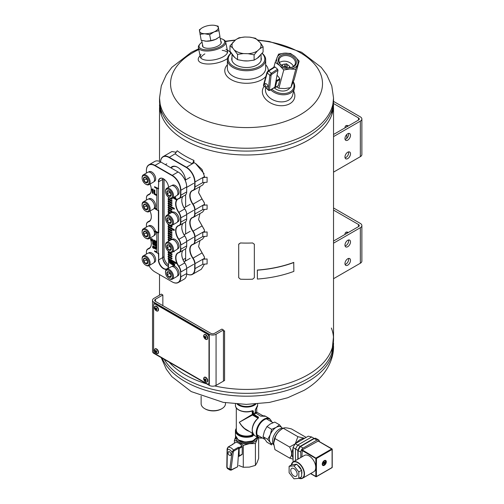<?xml version="1.0" encoding="UTF-8"?>
<svg xmlns="http://www.w3.org/2000/svg" width="504" height="504" viewBox="0 0 504 504"><rect width="100%" height="100%" fill="white"/><g stroke="black" fill="none" stroke-linecap="round" stroke-linejoin="round"><path stroke-width="0.76" d="M333.535 107.617L333.535 339.198A87.009 50.236 180 0 1 214.679 385.944A87.009 50.236 0 0 0 308.051 374.718A87.009 50.236 0 0 0 331.789 329.175A87.009 50.236 0 0 0 331.361 328.035M206.608 383.834A87.009 50.236 180 0 1 169.218 362.244A87.009 50.236 0 0 0 206.608 383.834M333.535 104.763A87.009 50.236 180 0 1 246.532 154.993A87.009 50.236 180 0 1 159.522 104.763M333.535 278.706L360.347 263.227A5.223 3.011 -0 0 0 361.878 261.091L361.878 225.572A5.223 3.011 180 0 1 360.347 227.701L333.535 243.18M333.535 210.092L358.501 224.507A2.608 1.506 180 0 1 359.264 225.572A2.608 1.506 180 0 1 358.501 226.636L333.535 241.051M333.535 207.963L360.347 223.442A5.223 3.011 180 0 1 361.878 225.572M346.815 233.383A4.788 2.766 60 0 1 347.067 232.048M348.636 240.465A4.788 2.766 60 0 1 348.352 240.314A4.788 2.766 60 0 1 348.075 240.143M344.969 234.454A4.788 2.766 60 0 1 345.958 232.262A4.788 2.766 60 0 1 348.352 232.502M350.501 260.385A3.912 2.262 120 0 0 349.694 258.59A3.912 2.262 120 0 0 345.776 260.851A3.912 2.262 120 0 0 345.776 265.369A3.912 2.262 120 0 0 348.793 264.323A3.912 2.262 120 0 0 350.501 260.385M350.501 241.914A3.912 2.262 120 0 0 349.694 240.118A3.912 2.262 120 0 0 345.776 242.38A3.912 2.262 120 0 0 345.776 246.903A3.912 2.262 120 0 0 348.793 245.851A3.912 2.262 120 0 0 350.501 241.914M345.082 264.436A3.912 2.262 120 0 0 348.661 259.314A3.912 2.262 120 0 0 348.541 258.457M345.082 245.965A3.912 2.262 120 0 0 348.661 240.849A3.912 2.262 120 0 0 348.541 239.986M333.535 172.135L360.347 156.656A5.223 3.011 0 0 0 361.878 154.52L361.878 119.001A5.223 3.011 180 0 1 360.347 121.13L333.535 136.609M333.856 103.704L358.501 117.936A2.608 1.506 180 0 1 359.264 119.001A2.608 1.506 180 0 1 358.501 120.065L333.535 134.48M333.843 101.569L360.347 116.871A5.223 3.011 180 0 1 361.878 119.001M346.815 126.813A4.788 2.766 60 0 1 347.067 125.477M346.815 138.354L346.815 134.455M344.969 127.884A4.788 2.766 60 0 1 345.958 125.691A4.788 2.766 60 0 1 348.352 125.931M350.501 153.808A3.912 2.262 120 0 0 349.694 152.019A3.912 2.262 120 0 0 345.776 154.281A3.912 2.262 120 0 0 345.776 158.798A3.912 2.262 120 0 0 348.793 157.752A3.912 2.262 120 0 0 350.501 153.808M350.501 135.343A3.912 2.262 120 0 0 349.694 133.547A3.912 2.262 120 0 0 345.776 135.809A3.912 2.262 120 0 0 345.776 140.333A3.912 2.262 120 0 0 348.793 139.28A3.912 2.262 120 0 0 350.501 135.343M345.082 157.865A3.912 2.262 120 0 0 348.661 152.743A3.912 2.262 120 0 0 348.541 151.887M345.082 139.394A3.912 2.262 120 0 0 348.661 134.272A3.912 2.262 120 0 0 348.541 133.415M202.583 44.913A9.589 3.919 -11.6 0 0 203.899 47.489A9.589 3.919 -11.6 0 0 218.427 45.77A9.589 3.919 -11.6 0 0 220.576 44.081A9.589 3.919 -11.6 0 0 220.771 41.189M202.035 42.21A13.054 5.33 -11.6 0 0 199.962 44.024A13.054 5.33 -11.6 0 0 204.725 49.726A13.054 5.33 -11.6 0 0 220.79 46.406A13.054 5.33 -11.6 0 0 222.837 39.343A13.054 5.33 -11.6 0 0 220.223 38.487M199.962 44.024L199.326 44.799A13.923 5.683 -11.6 0 0 198.4 47.584A13.923 5.683 -11.6 0 0 207.22 51.024A13.923 5.683 -11.6 0 0 221.546 47.345A13.923 5.683 -11.6 0 0 225.672 42.002A13.923 5.683 -11.6 0 0 223.726 39.81L222.837 39.343M231.254 53.178A18.27 10.546 0 0 0 234.398 66.856A18.27 10.546 0 0 0 258.294 67.045A18.27 10.546 0 0 0 262.067 53.418M261.059 57.374A14.792 8.537 180 0 1 256.99 65.01A14.792 8.537 180 0 1 236.067 65.01L236.067 65.01A14.792 8.537 180 0 1 231.998 57.374M231.185 53.071A19.139 11.05 0 0 0 227.386 59.68A19.139 11.05 0 0 0 246.532 70.73A19.139 11.05 0 0 0 265.671 59.68A19.139 11.05 0 0 0 262.156 53.298M227.386 64.77A21.748 12.556 0 0 0 236.37 81.837A21.748 12.556 0 0 0 265.847 76.501M268.279 70.793A21.748 12.556 0 0 0 265.671 64.77M227.386 59.68L227.386 68.342A19.139 11.05 0 0 0 246.532 79.393A19.139 11.05 0 0 0 265.671 68.342L265.671 59.68M264.008 86.543A16.531 11.687 15 0 0 278.006 105.462A16.531 11.687 15 0 0 293.674 91.174M265.608 88.389A13.923 9.841 15 0 0 276.765 101.279A13.923 9.841 15 0 0 292.566 95.319L294.468 88.225A13.923 9.841 15 0 0 293.303 81.793M204.87 53.903A13.923 5.683 -11.6 0 0 200.844 57.985M227.512 52.529A13.923 5.683 -11.6 0 0 222.207 50.356M200.056 55.679L199.137 56.939A16.531 6.747 -11.6 0 0 206.816 63.977A16.531 6.747 -11.6 0 0 227.493 58.521M230.681 53.481A16.531 6.747 -11.6 0 0 228.671 50.891L227.329 50.098M201.033 54.344A13.923 5.683 -11.6 0 0 200.302 56.876A13.923 5.683 -11.6 0 0 215.076 59.655A13.923 5.683 -11.6 0 0 227.575 51.295A13.923 5.683 -11.6 0 0 225.905 49.253M274.233 87.797A9.589 6.785 15 0 0 289.863 87.841M271.788 89.208A13.054 9.229 15 0 0 287.986 92.868A13.054 9.229 15 0 0 293.152 82.19M270.686 89.844A13.923 9.841 15 0 0 284.59 94.752A13.923 9.841 15 0 0 294.468 88.225M223.448 381.03L224.576 380.533L224.576 330.8L223.448 331.298M333.535 343.104A87.009 50.236 0 0 1 308.051 378.624A87.009 50.236 0 0 1 164.191 359.346A87.009 50.236 0 0 0 308.051 378.624A87.009 50.236 0 0 0 331.789 353.128L333.535 336.344M308.051 136.376A87.009 50.236 0 0 0 333.535 100.85A87.009 50.236 180 0 1 308.051 136.376A87.009 50.236 180 0 1 213.23 147.262A87.009 50.236 180 0 1 159.522 100.85A87.009 50.236 0 0 0 213.23 147.262A87.009 50.236 0 0 0 308.051 136.376M159.522 100.85L159.522 98.003L161.274 114.786A87.009 50.236 0 0 0 221.464 152.863A87.009 50.236 0 0 0 308.051 140.282A87.009 50.236 0 0 0 331.789 114.786L333.535 97.997A87.009 50.236 180 0 1 308.051 133.522A87.009 50.236 180 0 1 213.23 144.415A87.009 50.236 180 0 1 159.522 98.003L161.293 85.894L166.358 74.674L171.858 67.322L191.211 52.385L198.645 48.806M207.106 263.92L207.106 258.949L202.772 259.321L202.772 264.291L207.106 263.92M204.693 258.212L202.772 259.321M207.106 209.217L207.106 204.952L202.772 205.33L202.772 209.588L207.106 209.217M204.693 204.221L202.772 205.33M207.106 182.221L207.106 177.251L202.772 177.622L202.772 182.593L207.106 182.221M204.693 176.513L202.772 177.622M193.939 160.411L193.939 162.54L192.364 163.743A89.618 51.742 180 0 1 175.134 153.796L177.213 150.753A87.009 50.236 180 0 0 193.939 160.411L192.364 163.743M207.106 236.212L207.106 231.953L202.772 232.325L202.772 236.584L207.106 236.212M204.693 231.216L202.772 232.325M201.127 396.175L201.127 403.673A12.178 7.031 0 0 0 204.693 408.649L205.311 409.002A11.309 6.533 0 0 0 221.306 409.002L221.917 408.649A12.178 7.031 0 0 0 225.49 403.673L225.49 402.74M204.693 408.649A12.178 7.031 0 0 0 221.917 408.649M155.465 301.379L155.465 299.25A2.608 1.506 0 0 0 154.703 300.315A2.608 1.506 0 0 0 155.465 301.379L210.836 333.346A2.608 1.506 180 0 0 214.528 333.346L221.911 329.087L223.448 329.975L216.065 334.234L216.065 385.384L223.448 381.125L223.448 329.975M155.465 299.25L162.849 294.985L162.849 305.644M216.065 385.384A4.788 2.766 180 0 1 209.299 385.384L153.928 353.417A4.788 2.766 180 0 1 152.529 351.464L152.529 300.315A4.788 2.766 0 0 1 153.928 298.362L161.311 294.097L162.849 294.985M152.529 300.315A4.788 2.766 0 0 0 153.928 302.268L209.299 334.234A4.788 2.766 0 0 0 216.065 334.234M198.601 192.692L202.047 198.916L192.786 204.309A6.741 3.893 60 0 1 194.695 209.809L194.695 214.074A6.741 3.893 60 0 1 192.786 217.375L193.038 217.482A10.439 6.029 60 0 0 192.244 217.816A10.439 6.029 60 0 0 193.038 231.122A6.962 4.019 60 0 1 195.004 236.804L195.004 241.069A6.962 4.019 60 0 1 193.561 244.257A6.962 4.019 60 0 1 193.038 244.478A10.439 6.029 60 0 0 192.244 244.812A10.439 6.029 60 0 0 193.038 258.117A6.962 4.019 60 0 1 195.004 263.8L195.004 268.777A12.178 7.031 60 0 1 192.484 274.352A12.178 7.031 60 0 1 186.688 273.911M192.786 204.309A10.66 6.155 60 0 1 192.786 190.38A6.741 3.893 60 0 0 194.695 187.078L194.695 182.108A11.957 6.905 60 0 0 186.234 167.454L169.01 157.513A11.957 6.905 60 0 0 160.562 161.879A12.178 7.031 60 0 1 163.076 156.637A12.178 7.031 60 0 1 169.168 157.242L186.392 167.189A12.178 7.031 60 0 1 195.004 182.108L195.004 187.078A6.962 4.019 60 0 1 193.561 190.266A6.962 4.019 60 0 1 193.038 190.487L192.786 190.38M192.786 217.375A10.66 6.155 60 0 0 192.786 231.304A6.741 3.893 60 0 1 194.695 236.804L194.695 241.069A6.741 3.893 60 0 1 192.786 244.371A10.66 6.155 60 0 0 192.786 258.3A6.741 3.893 60 0 1 194.695 263.8L194.695 268.777A11.957 6.905 60 0 1 186.688 273.905M185.459 261.034A11.309 6.533 -120 0 0 185.623 259.276L185.623 248.793M185.623 233.944L185.623 221.798M185.623 206.949L185.623 194.802M185.56 179.985A11.309 6.533 -120 0 0 180.23 169.287A11.309 6.533 -120 0 0 171.965 166.717A11.309 6.533 -120 0 0 170.787 167.775M195.508 163.447L204.095 173.735M175.738 152.032L176.167 152.284M198.601 246.683L204.341 256.914M198.601 219.687L204.341 229.912M193.038 190.487A10.439 6.029 60 0 0 192.244 190.821A10.439 6.029 60 0 0 193.038 204.126A6.962 4.019 60 0 1 195.004 209.809L204.523 204.315L204.284 202.684L202.035 198.935L204.341 202.917M194.695 209.809L195.004 214.074A6.962 4.019 60 0 1 193.561 217.262A6.962 4.019 60 0 1 193.038 217.482M194.695 182.108L204.523 176.608L202.016 169.426L195.672 163.535L194.097 162.742A87.186 50.337 180 0 1 193.832 162.622M172.966 166.314A11.309 6.533 -120 0 0 172.475 166.925M202.047 198.916L198.576 192.566L199.975 186.562M194.695 236.804L204.523 231.311L204.284 229.679L198.576 219.561L199.975 213.557M194.695 263.8L204.523 258.306L204.284 256.681L198.576 246.557L199.975 240.553M176.161 152.29L171.933 151.521L163.076 156.637M192.484 274.352L201.342 269.237L204.479 264.146M193.561 190.266L202.696 184.993L204.441 182.448M193.561 217.262L202.696 211.989L204.441 209.444M193.561 244.257L202.696 238.984L204.441 236.439M172.651 166.83A10.874 6.281 60 0 1 172.803 166.736A10.874 6.281 60 0 1 174.712 166.232M183.015 259.718L185.623 258.212A10.874 6.281 60 0 1 185.031 261.28M170.9 167.838L172.494 166.918A10.874 6.281 60 0 1 177.78 167.366M162.912 178.555A6.962 4.019 -120 0 0 162.855 179.355L162.855 257.5A6.962 4.019 -120 0 0 168.5 266.377M164.09 179.216L164.09 256.788A6.962 4.019 -120 0 0 168.55 265.022M154.552 230.952L158.243 233.087L158.243 253.543L158.71 253.279L158.71 259.894L158.395 253.455M171.177 198.437L171.814 198.803L171.814 199.37L172.116 198.626L171.725 198.4M168.55 197.486L168.55 198.696L172.116 200.756L171.814 201.499L168.084 199.351L168.55 198.513M168.55 199.622L168.55 200.825L172.116 202.885L171.814 203.635L172.116 202.885M168.55 201.751L168.55 202.961L172.116 205.021L171.814 205.764L172.116 205.021M168.55 203.881L168.55 205.09L174.397 208.467L174.088 209.21L168.084 205.745L168.55 204.907M168.55 206.016L168.55 207.22L172.116 209.28L171.814 210.029L168.084 207.875L168.55 207.043M168.55 208.146L168.55 209.355L172.116 211.415L171.814 212.159L168.084 210.011L168.55 209.173M168.55 210.275L168.55 211.485L170.982 212.89M168.55 212.404L168.55 213.614L169.136 213.954M170.201 225.225L172.116 226.334L171.814 227.077L172.116 226.334M168.55 225.194L168.55 226.403L174.403 229.78L174.094 230.523L174.403 229.78M168.55 227.323L168.55 228.532L172.116 230.593L171.814 231.342L168.084 229.188L168.55 228.356M168.55 229.459L168.55 230.662L172.116 232.722L171.814 233.472L168.084 231.323L168.55 230.486M168.55 231.588L168.55 232.798L172.116 234.858L171.814 235.601L172.116 234.858M168.55 233.717L168.55 234.927L172.116 236.987L171.814 237.731L172.116 236.987M168.55 235.853L168.55 237.056L172.343 239.249M168.55 237.982L168.55 239.192L170.365 240.238M168.55 240.112L168.55 241.29M173.987 251.206L174.094 251.836L174.296 251.03M168.55 251.301L168.55 251.975L172.116 254.035L171.814 254.785L168.084 252.63L168.55 251.798M168.55 252.901L168.55 254.111L172.116 256.171L171.814 256.914L172.116 256.171M168.55 255.03L168.55 256.24L172.116 258.3L171.814 259.043L172.116 258.3M168.55 257.166L168.55 258.369L176.394 262.899L176.085 263.642L168.084 259.024L168.55 258.193M168.55 259.295L168.55 265.759A7.182 4.145 -120 0 1 163.472 268.689A7.182 4.145 -120 0 1 158.395 259.894M156.801 251.792L154.552 250.847L156.801 252.145L156.801 232.823L154.552 231.525M158.243 210.697L158.243 188.817L154.552 186.688L154.552 187.255L156.801 188.553L156.801 209.299L154.552 208.001L154.552 208.568L158.243 210.697L158.71 210.433L158.71 232.817L155.465 231.128A5.525 3.188 60 0 0 149.02 225.716L148.397 226.082M158.395 232.817L158.395 210.609M148.397 199.086L149.02 198.721A5.525 3.188 60 0 1 154.274 201.468A5.525 3.188 60 0 1 155.012 207.906L156.801 208.946M154.552 186.688L158.395 188.546L158.71 181.749L158.395 188.546M168.544 187.299A7.182 4.145 -120 0 0 163.472 178.819A7.182 4.145 -120 0 0 158.395 181.749M173.376 197.574L176.085 199.137L176.085 199.71L176.394 198.96L173.678 197.398M156.19 246.84L155.642 246.878L156.19 246.84L155.881 249.285L155.642 246.878M154.356 247.508L154.999 247.458M154.413 246.809L154.079 247.067C154.967 246.815 155.389 247.451 155.352 248.982L155.642 248.812M154.388 246.891C155.276 246.639 155.698 247.275 155.66 248.8M153.758 246.412L153.6 248.434L152.555 247.496L153.518 247.703L152.662 247.187L152.794 245.933L153.537 246.494L154.06 246.236L154.06 247.64M154.054 247.918L153.707 248.283M153.09 247.489L153.821 247.527M152.888 245.927L153.758 246.16M154.06 246.236L153.537 246.286M155.15 243.936L155.761 244.667M155.868 244.755L156.379 245.681L156.032 246.072M155.056 244.805L154.52 244.875L155.068 244.818L155.824 245.744M154.93 243.602L155.591 243.552L156.227 244.238L156.013 244.831L154.841 244.087L155.988 245.486L155.982 246.147L154.911 245.769L154.52 244.875M152.888 242.386L153.103 244.472L153.789 244.799L153.915 242.978L154.174 244.44L153.865 245.133L152.706 244.163L152.63 242.241L153.197 242.21L153.248 243.986L153.884 244.623M154.482 242.953L154.098 244.957M153.197 242.21L152.63 242.241M155.137 241.693L156.12 242.852L155.446 243.268L155.068 242.399C155.994 243.01 156.001 242.871 155.087 241.989L155.056 240.767L156.026 241.328L155.245 241.139L155.137 241.693L156.253 242.04L156.045 243.193M155.144 241.939L155.087 241.989C156.001 242.871 155.994 243.01 155.068 242.399L154.822 242.279M155.377 242.222C156.303 242.833 156.309 242.695 155.396 241.807M156.026 241.592L156.334 241.151L155.056 240.767M154.848 242.26L153.915 241.7M154.558 242.72L153.26 241.97L154.306 240.918L153.94 240.314L153.304 240.37L153.474 240.005L154.558 241.069L153.594 241.895L154.867 242.531M153.714 241.441L154.186 241.202M153.871 240.276L153.556 240.547M153.663 239.98L154.697 240.351L154.816 241.132L154.4 241.454M153.254 241.29L152.668 241.309L153.254 241.29L152.945 241.781L152.668 241.309M151.427 238.682L151.559 238.537C152.561 238.991 152.832 239.797 152.359 240.95L152.183 240.988M173.452 262.975L172.872 263L173.452 263.245M173.452 263.271L173.143 263.447C174.17 263.592 174.56 264.411 174.321 265.898L174.63 265.721C174.869 264.235 174.478 263.416 173.452 263.271L173.332 263.34M173.502 263.642L173.477 265.054L172.872 265.06L172.872 263M172.721 262.559L172.11 262.559L172.721 262.559L172.412 264.795L172.11 262.559M172.721 261.778L172.11 261.778L172.721 261.778L172.412 262.351L172.11 261.778M170.075 260.247L169.281 260.146L170.075 260.247L170.774 263.082M171.933 261.318L171.19 261.248L171.933 261.318L171.933 264.159L171.31 264.159L171.31 261.784L170.591 263.743L171.31 262.445M170.591 263.743L169.59 260.744L169.59 263.17L169.898 261.973M175.442 196.283L174.838 196.925L175.487 198.362L175.789 198.185L175.146 196.743L175.549 196.314M175.487 198.362L174.661 197.102L174.182 197.612L174.705 197.209M154.822 190.084L154.041 189.989L154.822 190.084L154.822 193.731L156.58 194.746L156.278 195.413L154.041 194.122L154.041 189.989M152.183 189.34L152.756 189.227L152.756 193.379L153.065 193.202L153.065 189.05L151.439 189.51L152.781 188.887M148.938 265.671A11.957 6.905 -120 0 0 154.86 271.883L172.084 281.831A11.957 6.905 -120 0 0 180.545 276.948L180.545 271.971A6.741 3.893 -120 0 0 178.637 266.471A10.66 6.155 -120 0 1 178.637 252.542A6.741 3.893 -120 0 0 180.545 249.241L180.545 244.976A6.741 3.893 -120 0 0 178.637 239.476A10.66 6.155 -120 0 1 178.637 225.546A6.741 3.893 -120 0 0 180.545 222.245L180.545 217.98A6.741 3.893 -120 0 0 178.637 212.48A10.66 6.155 -120 0 1 178.637 198.551A6.741 3.893 -120 0 0 180.545 195.25L180.545 190.273A11.957 6.905 -120 0 0 172.084 175.625L154.86 165.684A11.957 6.905 -120 0 0 146.399 170.566L146.399 173.086M151.326 189.655A10.439 6.029 -120 0 1 149.159 194.342A10.439 6.029 -120 0 1 148.371 194.683L148.308 194.966A10.66 6.155 -120 0 0 151.326 189.743A10.66 6.155 -120 0 0 150.009 184.067M148.308 194.966A6.741 3.893 -120 0 0 146.399 198.267L146.399 200.082M151.326 216.651A10.439 6.029 -120 0 1 149.159 221.338A10.439 6.029 -120 0 1 148.371 221.678L148.308 221.962A10.66 6.155 -120 0 0 151.326 216.739A10.66 6.155 -120 0 0 150.009 211.063M148.308 221.962A6.741 3.893 -120 0 0 146.399 225.263L146.399 227.077M146.399 254.073L146.399 252.258A6.741 3.893 -120 0 1 148.308 248.957A10.66 6.155 -120 0 0 151.326 243.734A10.66 6.155 -120 0 0 150.009 238.058M181.774 254.306A10.66 6.155 -120 0 0 184.792 262.918A6.741 3.893 -120 0 1 186.694 268.418L186.694 268.601A6.962 4.019 -120 0 0 184.729 262.918L184.792 262.918M178.637 225.546L178.888 225.653A6.962 4.019 -120 0 0 179.411 225.427A6.962 4.019 -120 0 0 180.854 222.245L180.854 217.98A6.962 4.019 -120 0 0 178.888 212.297A10.439 6.029 -120 0 1 178.095 198.992A10.439 6.029 -120 0 1 178.888 198.658A6.962 4.019 -120 0 0 179.411 198.431L185.252 195.061A6.962 4.019 -120 0 0 186.694 191.879L186.694 186.726A11.957 6.905 -120 0 0 178.24 172.072L160.858 162.036A12.178 7.031 -120 0 0 154.766 161.438L148.926 164.808A12.178 7.031 -120 0 0 146.399 170.383L146.399 170.566M181.774 200.308A10.66 6.155 -120 0 0 184.792 208.927L184.729 208.927A10.439 6.029 -120 0 1 181.774 200.403A10.439 6.029 -120 0 1 183.072 196.321M179.411 225.427L185.252 222.056A6.962 4.019 -120 0 0 186.694 218.875L186.694 214.427A6.741 3.893 -120 0 0 184.792 208.927M181.774 227.31A10.66 6.155 -120 0 0 184.792 235.922L184.729 235.922A10.439 6.029 -120 0 1 181.774 227.398A10.439 6.029 -120 0 1 183.072 223.316M178.637 252.542L178.888 252.649A6.962 4.019 -120 0 0 179.411 252.428L185.252 249.052A6.962 4.019 -120 0 0 186.694 245.87L186.694 241.422A6.741 3.893 -120 0 0 184.792 235.922M180.545 271.971L180.854 276.948A12.178 7.031 -120 0 1 178.334 282.524A12.178 7.031 -120 0 1 172.242 281.919L172.242 281.919M178.334 282.524L184.174 279.153A12.178 7.031 -120 0 0 186.694 273.571L186.694 268.601L180.854 271.971A6.962 4.019 -120 0 0 178.888 266.288L184.729 262.918A10.439 6.029 -120 0 1 181.774 254.394A10.439 6.029 -120 0 1 183.072 250.312M180.545 244.976L180.854 249.241L186.694 245.87M160.858 162.036L155.018 165.413L172.242 175.354L178.082 171.984A12.178 7.031 -120 0 1 186.694 186.902L180.854 190.273L180.854 195.25L186.694 191.879M167.7 266.156A7.182 4.145 60 0 1 162.704 257.412M171.814 258.476L168.084 256.328L168.084 256.895L171.814 259.043M168.084 256.328L168.55 256.057M171.814 256.347L168.084 254.199L168.084 254.766L171.814 256.914M168.084 254.199L168.55 253.928M168.084 241.555L168.55 241.139M169.571 240.698L168.084 239.847L168.55 239.009M171.454 239.658L168.084 237.712L168.55 236.88M171.814 237.163L168.084 235.015L168.084 235.582L171.814 237.731M168.084 235.015L168.55 234.744M171.814 235.034L168.084 232.886L168.084 233.453L171.814 235.601M168.084 232.886L168.55 232.615M174.094 229.956L168.084 226.491L168.084 227.058L174.094 230.523M168.084 226.491L168.55 226.22M171.814 226.51L168.084 224.356L168.084 224.929L171.814 227.077M168.827 214.131L168.084 213.702L168.336 214.414M168.084 213.702L168.55 213.431M170.673 213.066L168.084 211.573L168.084 212.14L170.182 213.349M168.084 211.573L168.55 211.302M171.814 205.197L168.084 203.049L168.084 203.616L171.814 205.764M168.084 203.049L168.55 202.778M171.814 203.068L168.084 200.913L168.084 201.48L171.814 203.635M168.084 200.913L168.55 200.649M171.814 199.37L168.084 196.938M168.475 266.522A6.962 4.019 60 0 1 167.624 266.112A6.962 4.019 60 0 1 162.704 257.588L158.71 259.894A6.962 4.019 -120 0 0 161.746 266.899A6.962 4.019 -120 0 0 167.107 268.764A6.962 4.019 -120 0 0 168.55 265.577M158.243 233.087L158.71 232.817M162.704 257.588L162.704 179.443A6.962 4.019 60 0 1 162.773 178.504M158.243 188.817L158.71 188.546M163.554 178.863A6.962 4.019 -120 0 0 160.146 178.561A6.962 4.019 -120 0 0 158.71 181.749L162.704 179.443M178.888 225.653A10.439 6.029 -120 0 0 178.095 225.987A10.439 6.029 -120 0 0 178.888 239.293L184.729 235.922A6.962 4.019 -120 0 1 186.694 241.605L180.854 244.976A6.962 4.019 -120 0 0 178.888 239.293L178.637 239.476M178.888 252.649A10.439 6.029 -120 0 0 178.095 252.983A10.439 6.029 -120 0 0 178.888 266.288L178.637 266.471M148.308 248.957L148.371 248.674A10.439 6.029 -120 0 0 149.159 248.333A10.439 6.029 -120 0 0 151.326 243.646M154.86 165.684L155.018 165.413A12.178 7.031 -120 0 0 148.926 164.808M180.545 190.273L180.854 190.273A12.178 7.031 -120 0 0 172.242 175.354L172.084 175.625M179.411 252.428A6.962 4.019 -120 0 0 180.854 249.241L180.545 249.241M179.411 198.431A6.962 4.019 -120 0 0 180.854 195.25L180.545 195.25M180.545 217.98L186.694 214.609A6.962 4.019 -120 0 0 184.729 208.927L178.637 212.48M149.845 193.826L148.371 194.683A6.962 4.019 -120 0 0 147.842 194.903A6.962 4.019 -120 0 0 146.399 198.091L146.399 198.267M149.845 220.821L148.371 221.678A6.962 4.019 -120 0 0 147.842 221.899A6.962 4.019 -120 0 0 146.399 225.086L146.399 225.263M149.845 247.817L148.371 248.674A6.962 4.019 -120 0 0 147.842 248.894A6.962 4.019 -120 0 0 146.399 252.082L146.399 252.258M152.756 193.379L152.315 193.127L152.315 189.888L151.439 189.995L151.439 189.51M154.52 190.26L154.52 193.908L154.822 193.731M154.52 193.908L156.58 194.746M156.278 194.922L156.278 195.413M174.182 197.612L173.993 197.215M169.59 263.17L169.281 260.146M169.766 260.429L170.465 263.258L171.19 261.248M171.625 261.5L171.625 264.342M172.412 261.954L172.412 262.351M172.412 262.735L172.412 264.795M174.321 265.898L173.647 263.705L173.294 263.661L173.168 265.23M151.616 238.972L151.994 240.692M151.257 239.696L151.874 240.868L151.427 238.965L151.257 239.696M151.011 239.551L151.25 238.713C152.258 239.173 152.523 239.98 152.05 241.132L151.011 239.551M152.945 241.466L152.945 241.781M154.766 244.988L155.339 245.845L155.824 245.738L154.659 244.282L154.923 243.602L156.013 244.831M153.72 247.999L153.411 248.176L153.518 247.703M153.084 246.223L153.512 247.325M152.75 246.626L153.405 247.496L152.882 246.236L152.75 246.626M155.352 248.982L154.167 248.201L154.155 247.527L155.037 247.754L154.577 247.092M154.722 246.903L154.079 247.067M154.615 247.836L155.345 247.792M154.356 247.792L154.369 248.157L155.037 247.968M155.881 247.017L155.881 249.285M168.084 237.145L172.255 239.551M168.084 258.457L176.394 262.899M176.085 263.075L176.085 263.642M168.084 205.178L174.397 208.467M174.088 208.643L174.088 209.21M168.084 207.308L172.116 209.28M171.814 209.456L171.814 210.029M168.084 209.437L172.116 211.415M171.814 211.592L171.814 212.159M168.084 198.784L172.116 200.756M171.814 200.932L171.814 201.499M168.084 228.621L172.116 230.593M171.814 230.769L171.814 231.342M168.084 230.75L172.116 232.722M171.814 232.905L171.814 233.472M174.094 251.836L173.496 251.496M171.814 252.649L171.423 252.428M168.084 252.063L172.116 254.035M171.814 254.218L171.814 254.785M168.084 239.274L170.062 240.414M158.243 253.543L154.552 251.414L154.552 250.847M176.085 199.71L172.878 197.858M171.776 266.572L172.399 266.213A5.525 3.188 60 0 1 177.925 269.401A5.525 3.188 60 0 1 177.925 275.783L177.301 276.142M165.514 272.255A5.657 3.263 60 0 1 165.501 271.958A5.657 3.263 60 0 1 166.673 269.369L171.102 266.811A5.657 3.263 60 0 1 173.93 267.089A5.657 3.263 60 0 1 177.629 272.072A5.657 3.263 60 0 1 176.759 276.608L172.33 279.166A5.657 3.263 60 0 1 169.502 278.882L169.502 278.882A5.657 3.263 60 0 1 169.249 278.725M169.01 278.599L169.01 278.599A4.958 2.86 60 0 1 165.501 272.525A4.958 2.86 60 0 1 169.01 270.497A4.958 2.86 60 0 1 172.519 276.576A4.958 2.86 60 0 1 169.01 278.599L169.502 278.882L169.01 278.599M169.01 277.112A3.144 1.814 60 0 1 167.089 272.154A3.144 1.814 60 0 1 170.932 274.378A3.144 1.814 60 0 1 169.01 277.112M166.673 269.369A5.657 3.263 60 0 1 172.33 272.632A5.657 3.263 60 0 1 172.33 279.166M170.906 276.816L170.906 274.352L169.061 272.059L167.215 272.223L167.215 274.686L169.061 276.979L170.906 276.816M171.058 275.827L169.061 276.979M169.627 272.544L169.627 273.294L171.051 275.064M170.169 273.137L167.215 274.686M171.776 239.576L172.399 239.217A5.525 3.188 60 0 1 177.925 242.405A5.525 3.188 60 0 1 177.925 248.787L177.301 249.146M165.514 245.259A5.657 3.263 60 0 1 165.501 244.963A5.657 3.263 60 0 1 166.673 242.374L171.102 239.816A5.657 3.263 60 0 1 173.93 240.093A5.657 3.263 60 0 1 177.629 245.076A5.657 3.263 60 0 1 176.759 249.612L172.33 252.164A5.657 3.263 60 0 1 169.502 251.887L169.502 251.887A5.657 3.263 60 0 1 169.249 251.729M169.01 251.603L169.01 251.603A4.958 2.86 60 0 1 165.501 245.53A4.958 2.86 60 0 1 169.01 243.501A4.958 2.86 60 0 1 172.519 249.581A4.958 2.86 60 0 1 169.01 251.603L169.502 251.887L169.01 251.603M169.01 250.116A3.144 1.814 60 0 1 167.089 245.158A3.144 1.814 60 0 1 170.932 247.382A3.144 1.814 60 0 1 169.01 250.116M166.673 242.374A5.657 3.263 60 0 1 172.33 245.637A5.657 3.263 60 0 1 172.33 252.164M170.906 249.82L170.906 247.357L169.061 245.064L167.215 245.227L167.215 247.691L169.061 249.984L170.906 249.82M171.058 248.831L169.061 249.984M169.627 245.549L169.627 246.298L171.051 248.069M170.169 246.141L167.215 247.691M171.776 212.581L172.399 212.222A5.525 3.188 60 0 1 177.925 215.41A5.525 3.188 60 0 1 177.925 221.792L177.301 222.151M165.514 218.263A5.657 3.263 60 0 1 165.501 217.967A5.657 3.263 60 0 1 166.673 215.378L171.102 212.82A5.657 3.263 60 0 1 173.93 213.097A5.657 3.263 60 0 1 177.629 218.081A5.657 3.263 60 0 1 176.759 222.617L172.33 225.168A5.657 3.263 60 0 1 169.502 224.891L169.502 224.891A5.657 3.263 60 0 1 169.249 224.734M169.01 224.608L169.01 224.608A4.958 2.86 60 0 1 165.501 218.534A4.958 2.86 60 0 1 169.01 216.506A4.958 2.86 60 0 1 172.519 222.579A4.958 2.86 60 0 1 169.01 224.608L169.502 224.891L169.01 224.608M169.01 223.121A3.144 1.814 60 0 1 167.089 218.163A3.144 1.814 60 0 1 170.932 220.387A3.144 1.814 60 0 1 169.01 223.121M166.673 215.378A5.657 3.263 60 0 1 172.33 218.642A5.657 3.263 60 0 1 172.33 225.168M170.906 222.825L170.906 220.361L169.061 218.068L167.215 218.232L167.215 220.695L169.061 222.988L170.906 222.825M171.058 221.836L169.061 222.988M169.627 218.553L169.627 219.303L171.051 221.073M170.169 219.146L167.215 220.695M171.776 185.585L172.399 185.226A5.525 3.188 60 0 1 177.925 188.414A5.525 3.188 60 0 1 177.925 194.796L177.301 195.155M165.514 191.268A5.657 3.263 60 0 1 165.501 190.972A5.657 3.263 60 0 1 166.673 188.383L171.102 185.825A5.657 3.263 60 0 1 173.93 186.102A5.657 3.263 60 0 1 177.629 191.085A5.657 3.263 60 0 1 176.759 195.615L172.33 198.173A5.657 3.263 60 0 1 169.502 197.896L169.502 197.896A5.657 3.263 60 0 1 169.249 197.738M169.01 197.612L169.01 197.612A4.958 2.86 60 0 1 165.501 191.539A4.958 2.86 60 0 1 169.01 189.51A4.958 2.86 60 0 1 172.519 195.583A4.958 2.86 60 0 1 169.01 197.612L169.502 197.896L169.01 197.612M169.01 196.125A3.144 1.814 60 0 1 167.089 191.167A3.144 1.814 60 0 1 170.932 193.391A3.144 1.814 60 0 1 169.01 196.125M166.673 188.383A5.657 3.263 60 0 1 172.33 191.646A5.657 3.263 60 0 1 172.33 198.173M170.906 195.829L170.906 193.366L169.061 191.073L167.215 191.237L167.215 193.694L169.061 195.993L170.906 195.829M171.058 194.84L169.061 195.993M169.627 191.558L169.627 192.308L171.051 194.078M170.169 192.15L167.215 193.694M148.397 253.077L149.02 252.712A5.525 3.188 60 0 1 154.545 255.906A5.525 3.188 60 0 1 154.545 262.282L153.922 262.647M142.134 258.754A5.657 3.263 60 0 1 142.122 258.457A5.657 3.263 60 0 1 143.293 255.868L147.722 253.31A5.657 3.263 60 0 1 150.551 253.594A5.657 3.263 60 0 1 154.249 258.577A5.657 3.263 60 0 1 153.38 263.107L148.951 265.665A5.657 3.263 60 0 1 146.122 265.387L146.122 265.387A5.657 3.263 60 0 1 145.87 265.23M145.631 265.098L145.631 265.098A4.958 2.86 60 0 1 142.122 259.024A4.958 2.86 60 0 1 145.631 257.002A4.958 2.86 60 0 1 149.14 263.075A4.958 2.86 60 0 1 145.631 265.098L146.122 265.387L145.631 265.098M145.631 263.617A3.144 1.814 60 0 1 143.709 258.659A3.144 1.814 60 0 1 147.552 260.877A3.144 1.814 60 0 1 145.631 263.617M143.293 255.868A5.657 3.263 60 0 1 148.951 259.132A5.657 3.263 60 0 1 148.951 265.665M147.527 263.315L147.527 260.858L145.681 258.558L143.835 258.722L143.835 261.185L145.681 263.485L147.527 263.315M147.678 262.332L145.681 263.485M146.248 259.043L146.248 259.793L147.672 261.57M146.79 259.642L143.835 261.185M142.134 177.767A5.657 3.263 60 0 1 142.122 177.471A5.657 3.263 60 0 1 143.293 174.882L147.722 172.324A5.657 3.263 60 0 1 150.551 172.607A5.657 3.263 60 0 1 154.249 177.591A5.657 3.263 60 0 1 153.38 182.12L148.951 184.678A5.657 3.263 60 0 1 146.122 184.395L146.122 184.395A5.657 3.263 60 0 1 145.87 184.243M145.631 184.111L145.631 184.111A4.958 2.86 60 0 1 142.122 178.038A4.958 2.86 60 0 1 145.631 176.016A4.958 2.86 60 0 1 149.14 182.089A4.958 2.86 60 0 1 145.631 184.111L146.122 184.395L145.631 184.111M145.631 182.631A3.144 1.814 60 0 1 143.709 177.673A3.144 1.814 60 0 1 147.552 179.89A3.144 1.814 60 0 1 145.631 182.631M143.293 174.882A5.657 3.263 60 0 1 148.951 178.145A5.657 3.263 60 0 1 148.951 184.678M147.527 182.328L147.527 179.871L145.681 177.572L143.835 177.736L143.835 180.199L145.681 182.492L147.527 182.328M147.678 181.339L145.681 182.492M146.248 178.057L146.248 178.807L147.672 180.583M146.79 178.655L143.835 180.199M155.654 232.161A5.525 3.188 60 0 1 154.545 235.286L153.922 235.651M142.134 231.758A5.657 3.263 60 0 1 142.122 231.462A5.657 3.263 60 0 1 143.293 228.873L147.722 226.315A5.657 3.263 60 0 1 150.551 226.598A5.657 3.263 60 0 1 154.249 231.582A5.657 3.263 60 0 1 153.38 236.111L148.951 238.669A5.657 3.263 60 0 1 146.122 238.392L146.122 238.392A5.657 3.263 60 0 1 145.87 238.234M145.631 238.102L145.631 238.102A4.958 2.86 60 0 1 142.122 232.029A4.958 2.86 60 0 1 145.631 230.007A4.958 2.86 60 0 1 149.14 236.08A4.958 2.86 60 0 1 145.631 238.102L146.122 238.392L145.631 238.102M145.631 236.622A3.144 1.814 60 0 1 143.709 231.664A3.144 1.814 60 0 1 147.552 233.881A3.144 1.814 60 0 1 145.631 236.622M143.293 228.873A5.657 3.263 60 0 1 148.951 232.136A5.657 3.263 60 0 1 148.951 238.669M147.527 236.319L147.527 233.862L145.681 231.563L143.835 231.727L143.835 234.19L145.681 236.489L147.527 236.319M147.678 235.33L145.681 236.489M146.248 232.048L146.248 232.798L147.672 234.574M146.79 232.646L143.835 234.19M154.552 208.291A5.525 3.188 60 0 1 154.545 208.291L153.922 208.656M142.134 204.763A5.657 3.263 60 0 1 142.122 204.466A5.657 3.263 60 0 1 143.293 201.877L147.722 199.319A5.657 3.263 60 0 1 150.551 199.603A5.657 3.263 60 0 1 154.249 204.586A5.657 3.263 60 0 1 153.38 209.116L148.951 211.674A5.657 3.263 60 0 1 146.122 211.39L146.122 211.39A5.657 3.263 60 0 1 145.87 211.239M145.631 211.107L145.631 211.107A4.958 2.86 60 0 1 142.122 205.034A4.958 2.86 60 0 1 145.631 203.011A4.958 2.86 60 0 1 149.14 209.084A4.958 2.86 60 0 1 145.631 211.107L146.122 211.39L145.631 211.107M145.631 209.626A3.144 1.814 60 0 1 143.709 204.668A3.144 1.814 60 0 1 147.552 206.886A3.144 1.814 60 0 1 145.631 209.626M143.293 201.877A5.657 3.263 60 0 1 148.951 205.141A5.657 3.263 60 0 1 148.951 211.674M147.527 209.324L147.527 206.867L145.681 204.567L143.835 204.731L143.835 207.194L145.681 209.488L147.527 209.324M147.678 208.335L145.681 209.488M146.248 205.052L146.248 205.802L147.672 207.579M146.79 205.651L143.835 207.194M148.397 172.091L149.02 171.725A5.525 3.188 60 0 1 154.545 174.919A5.525 3.188 60 0 1 154.545 181.295L153.922 181.661M153.619 350.752L153.619 305.285A2.608 1.506 60 0 1 154.161 304.095A2.608 1.506 60 0 1 155.465 304.221L207.144 334.058A2.608 1.506 60 0 1 208.99 337.258L208.99 382.719A2.608 1.506 60 0 1 208.454 383.916A2.608 1.506 60 0 1 207.144 383.79L155.465 353.953A2.608 1.506 60 0 1 153.619 350.752M154.325 304.019A2.608 1.506 60 0 1 154.47 303.912A2.608 1.506 60 0 1 155.774 304.044L207.453 333.881A2.608 1.506 60 0 1 209.299 337.075L209.299 382.542A2.608 1.506 60 0 1 208.757 383.739A2.608 1.506 60 0 1 208.599 383.815M269.514 90.348A0.869 0.504 -120 0 0 269.835 90.336L274.636 87.564A0.869 0.504 -120 0 0 274.806 87.299L276.236 79.758A8.7 5.021 -120 0 1 276.702 80.508A0.869 0.504 -120 0 1 276.86 81.289L275.203 87.463L278.277 85.686A0.869 0.504 60 0 1 278.12 85.913L275.045 87.69A0.869 0.504 -120 0 0 275.203 87.463M277.036 75.317A8.7 5.021 60 0 1 279.777 78.731A0.869 0.504 60 0 1 279.934 79.512L278.277 85.686M266.169 86.745L267.586 87.179C268.065 85.233 267.296 83.998 265.28 83.488C264.65 84.288 264.947 85.371 266.169 86.745M277.994 70.283L271.776 74.365L271.083 75.367A0.869 0.63 6.3 0 1 269.854 75.285L267.214 72.941L263.712 85.68L268.267 89.718A0.869 0.63 6.3 0 0 269.501 89.8L269.999 90.071A0.869 0.504 -120 0 1 269.835 90.336L268.72 90.468L268.267 89.718L269.854 75.285L271.278 73.313L268.72 71.045A0.869 0.447 -122.6 0 0 268.147 70.875L267 72.305A0.869 0.68 -164.6 0 0 267.214 72.941L268.72 71.045L275.058 66.994L277.547 69.199L277.994 70.283L276.318 79.115M276.236 79.758L276.356 79.147M274.504 87.639A8.7 5.021 -120 0 0 274.768 87.715A0.869 0.504 -120 0 0 275.045 87.69M286.537 63.794L287.658 64.789L286.927 67.523A4.353 3.074 -165 0 1 287.223 67.687A4.353 3.074 -165 0 0 284.117 66.856A4.353 3.074 -165 0 1 284.351 66.856L285.799 66.528L286.537 63.794L285.081 64.121L284.351 66.856M287.658 64.789A4.353 3.074 -165 0 1 289.51 66.434L289.157 67.763M281.238 65.066L282.681 64.669L282.347 65.911M282.681 64.669A4.353 3.074 -165 0 1 285.081 64.121M293.46 66.364A8.379 5.928 15 0 0 291.589 63.876A8.379 5.928 15 0 0 279.38 62.59M290.499 67.599L289.51 66.434M283.758 69.968L289.926 68.985L295.735 69.332L299.137 61.085L295.023 56.618L290.556 53.481L284.747 53.134L278.58 54.117L275.178 62.357L279.644 65.501A10.874 7.692 -165 0 1 277.055 57.576A10.874 7.692 -165 0 1 284.747 53.134A10.874 7.692 -165 0 1 295.023 56.618A10.874 7.692 -165 0 1 297.612 64.544A10.874 7.692 -165 0 1 289.926 68.985A10.874 7.692 -165 0 1 279.644 65.501L283.758 69.968L278.857 88.25L284.666 88.597L290.833 87.614L295.735 69.332M273.88 67.215L275.178 62.357M278.857 88.25L276.557 86.82M290.833 87.614L294.235 79.367L299.137 61.085M280.791 64.833A9.248 6.539 -165 0 1 285.132 54.319A9.248 6.539 -165 0 1 296.075 64.021A9.248 6.539 -165 0 1 280.791 64.833M285.598 67.366A8.379 5.928 -165 0 1 281.251 65.073A8.379 5.928 -165 0 1 279.084 59.485A8.379 5.928 -165 0 1 284.817 55.572A8.379 5.928 -165 0 1 293.101 58.231A8.379 5.928 -165 0 1 295.268 63.825A8.379 5.928 -165 0 1 285.686 67.391M285.799 66.528L286.927 67.523M275.058 66.994L274.321 67.026M267 72.305L263.504 85.044A0.869 0.68 -164.6 0 0 263.712 85.68L268.72 90.468M230.139 470.1L229.792 469.186L232.079 451.874L229.774 449.782L227.367 449.146L228.293 446.966L229.043 447.035L231.393 448.024L233.623 450.047A0.869 0.504 60 0 1 233.969 450.935L238.776 448.157A0.869 0.504 -120 0 0 238.43 447.269A8.7 5.021 -120 0 1 238.839 447.76A0.869 0.504 -120 0 1 239.148 448.554L239.148 455.937L242.222 454.161A0.869 0.504 60 0 1 242.04 454.558A0.869 0.504 60 0 1 241.914 454.602L239.066 456.246M235.538 442.562A0.869 0.504 60 0 1 235.633 442.468A0.869 0.504 60 0 1 235.765 442.43A8.7 5.021 60 0 1 241.914 445.983A0.869 0.504 60 0 1 242.222 446.777L242.222 454.161M238.776 448.157L238.285 456.385A8.7 5.021 -120 0 0 238.839 456.372A0.869 0.504 -120 0 0 238.965 456.334A0.869 0.504 -120 0 0 239.148 455.937M229.635 451.767L228.507 451.685C227.651 453.852 228.312 455.144 230.492 455.559C231.393 454.387 231.103 453.121 229.635 451.767M238.285 456.385L237.617 466.78L231.298 470.093A0.869 0.548 -115.8 0 0 231.538 469.715L237.617 466.78M227.966 447.231A0.869 0.504 -120 0 1 228.123 447.01A0.869 0.504 -120 0 1 228.293 446.966L233.1 444.194A8.7 5.021 -120 0 0 232.684 444.207A0.869 0.504 -120 0 0 232.558 444.245A0.869 0.504 -120 0 0 232.382 444.547M235.639 436.867L234.398 440.282L234.398 443.186M238.839 465.494L243.281 467.265L243.281 445.41L238.839 442.052A10.874 6.281 180 0 1 235.708 436.968M234.398 440.282L238.839 442.052A10.874 6.281 180 0 0 249.341 443.678L243.281 445.41M257.998 437.459L255.408 443.533L255.408 465.387L249.341 467.12L243.281 467.265M255.408 443.533L249.341 443.678A10.874 6.281 180 0 0 257.034 439.236A10.874 6.281 180 0 0 257.38 437.163M258.659 437.9L258.659 458.382L257.034 462.678L255.408 465.387M238.008 439.734A9.28 5.361 0 0 0 239.967 441.397A9.28 5.361 0 0 0 255.049 439.734M232.93 444.232L228.123 447.01L227.109 448.844A0.869 0.422 -179 0 0 227.367 449.146L227.058 467.605L227.443 468.544L230.114 470.087L231.298 470.093A0.869 0.548 -115.8 0 1 230.87 470.049M233.969 450.935L233.308 451.981A0.869 0.491 7.5 0 1 232.079 451.874L233.623 450.047L238.43 447.269M227.109 448.844L226.8 467.296A0.869 0.422 -179 0 0 227.058 467.605L229.792 469.186A0.869 0.491 7.5 0 0 231.021 469.293L233.308 451.981M258.489 417.117L252.781 413.778L252.781 411.044L253.355 411.062L252.605 410.659L252.674 414.54L258.218 417.627L258.218 418.099L258.489 417.117L258.218 417.627L253.386 414.836L255.849 413.375M253.355 411.062L253.355 413.797L255.276 412.688L260.411 416.008L261.349 416.178M255.597 409.059L255.276 412.688L260.411 416.008M252.605 436.237L253.355 435.217L252.372 435.67L252.605 436.237A11.094 6.407 180 0 1 238.682 435.406A11.094 6.407 180 0 1 235.437 430.882A11.094 6.407 180 0 1 236.307 428.394M248.825 431.222C245.183 429.874 242.008 426.888 239.299 422.264L252.132 414.509L252.435 415.031L239.299 422.264L241.668 425.615L244.415 428.381L252.718 433.471M255.673 413.154L256.971 412.316L262.943 415.762M255.377 412.637L256.75 411.938L256.971 412.316M255.276 412.379L255.314 409.676M217.161 38.569A9.57 3.906 168.4 0 1 216.966 38.688A9.57 3.906 168.4 0 1 215.567 39.394A9.57 3.906 168.4 0 1 206.174 41.202A9.57 3.906 168.4 0 1 205.103 41.114A9.57 3.906 168.4 0 1 204.794 41.07M202.167 27.833L199.37 29.793L201.172 40.219L206.174 41.202L210.861 40.654L215.567 39.394L219.958 36.603L218.156 26.183L214.395 25.307M219.958 36.603L218.156 26.183M210.861 40.654L209.645 34.713L214.042 31.922L218.742 30.662M199.956 34.278L204.643 33.73L209.645 34.713M204.643 33.73A9.57 3.906 168.4 0 1 199.508 31.273A9.57 3.906 168.4 0 1 202.362 27.714A9.57 3.906 168.4 0 1 203.761 27.008A9.57 3.906 168.4 0 1 213.154 25.2A9.57 3.906 168.4 0 1 214.225 25.288A9.57 3.906 168.4 0 1 218.295 27.657A9.57 3.906 168.4 0 1 214.042 31.922A9.57 3.906 168.4 0 1 204.643 33.73M151.213 190.959L151.213 188.213M238.72 244.138L240.446 242.959A87.009 50.236 0 0 0 252.611 242.959L254.35 244.301L252.617 242.972A87.028 50.249 180 0 1 240.446 242.972L238.707 244.314L238.707 277.704L240.446 279.203A87.028 50.249 180 0 0 252.617 279.203L254.35 277.704L254.337 244.138M293.857 271.385A87.23 50.362 180 0 1 257.374 279.052L257.342 270.049A87.009 50.236 0 0 0 293.738 262.401L293.857 271.385M293.857 262.508A87.23 50.362 180 0 1 257.374 270.175L257.374 279.052M257.336 50.986A14.553 8.404 180 0 1 248.163 53.708L254.111 54.835L257.336 50.986L259.869 48.718L263.094 46.784L260.373 42.771A14.553 8.404 180 0 1 259.869 48.718M260.373 42.771L255.515 38.266L249.568 37.139A14.553 8.404 180 0 1 258.237 40.364M249.568 37.139L244.894 37.013L238.946 37.8L235.721 39.734A14.553 8.404 180 0 1 244.894 37.013M235.721 39.734L229.963 45.851L232.684 47.949A14.553 8.404 180 0 1 233.188 42.002M232.684 47.949L237.542 54.369L243.495 53.575A14.553 8.404 180 0 1 234.82 50.35M243.495 53.575L248.163 53.708M229.963 45.851L229.963 51.15L234.751 57.494L237.542 59.667L243.64 60.801L248.163 60.927L254.111 60.134L257.336 58.206L263.094 52.088L263.094 46.784M237.542 59.667L237.542 54.369M254.111 60.134L254.111 54.835M234.751 57.494A14.528 8.392 180 0 1 232.754 55.245M248.012 60.921A14.528 8.392 180 0 1 243.64 60.801M259.787 56.007A14.528 8.392 180 0 1 257.418 58.13M322.346 463.378L323.889 462.754L323.889 462.2L324.362 462.483L324.362 461.929L323.889 462.2M323.423 463.025L323.889 463.296L322.264 463.869M322.579 464.052A2.211 1.279 -60 0 0 323.02 464.808A2.211 1.279 -60 0 0 324.614 464.323A2.211 1.279 -60 0 0 325.672 462.269L325.2 461.998M322.579 463.51A2.211 1.279 -60 0 1 323.637 461.456A2.211 1.279 -60 0 1 325.231 460.977A2.211 1.279 -60 0 1 325.672 461.727L324.362 462.483M324.362 463.586L323.889 463.315L323.889 463.856L324.362 463.586L323.889 462.754M325.672 462.269L324.362 463.025M273.666 443.255A11.516 6.647 -60 0 1 273.666 443.161A11.516 6.647 -60 0 1 282.347 428.765M283.242 428.23A9.778 5.645 120 0 0 274.491 434.391A9.778 5.645 120 0 0 273.773 444.938M274.951 438.549L273.666 443.337L274.951 449.612L289.592 458.067C292.326 455.962 292.326 452.271 289.592 447.004L274.951 438.549C276.016 434.171 278.781 430.731 283.248 428.224C284.319 427.505 287.085 427.751 291.545 428.967L306.161 437.403M289.592 447.004L295.098 443.923M295.275 443.753L297.889 436.678L283.248 428.224M293.076 459.119L289.592 458.067M297.889 436.678L304.592 438.31M293.076 457.903A11.605 6.697 -60 0 1 293.076 448.447A11.605 6.697 -60 0 0 293.076 457.903M296.1 443.211A11.605 6.697 -60 0 1 304.271 438.493A11.605 6.697 -60 0 0 300.182 439.595A11.605 6.697 -60 0 0 296.1 443.211M293.076 461.985L293.076 447.432L295.483 448.982L297.763 445.032L311.699 436.987L314.294 438.48L311.699 436.987L308.278 436.18L295.218 443.722L300.107 446.38L314.042 438.335M295.483 460.593L295.483 448.982L297.826 450.337L298.147 449.776M293.076 447.432L295.218 443.722M297.826 459.239L297.826 450.337M299.786 446.941L300.107 446.38M300.793 457.525L300.793 452.12A3.314 1.915 -60 0 1 303.137 448.062L316.953 440.087A3.314 1.915 -60 0 1 318.61 439.923A3.314 1.915 -60 0 1 319.297 441.441L319.297 441.548M301.921 456.876L302.23 449.889L318.169 441.05M298.878 478.334L302.551 478.239L313.797 471.744A9.406 5.431 -120 0 0 315.239 464.203A9.406 5.431 -120 0 0 309.097 455.912A9.406 5.431 -120 0 0 304.391 455.446L293.139 461.947A9.406 5.431 60 0 1 297.845 462.407A9.406 5.431 60 0 1 303.988 470.704A9.406 5.431 60 0 1 302.551 478.239A9.406 5.431 60 0 1 298.935 478.302M322.251 464.152A2.873 1.657 -60 0 1 323.505 461.261A2.873 1.657 -60 0 1 325.716 460.492A2.873 1.657 -60 0 1 325.716 463.812A2.873 1.657 -60 0 1 322.844 465.469A2.873 1.657 -60 0 1 322.251 464.152M297.675 465.324A5.947 3.433 60 0 1 297.688 465.331A5.947 3.433 60 0 1 301.335 469.873M301.65 470.849A5.947 3.433 60 0 1 301.65 474.094M296.799 464.228L301.65 470.264L301.65 476.734L298.822 478.365L293.971 478.8L289.113 472.765L289.113 466.294L291.942 464.663L296.799 464.228L293.971 465.86L298.822 471.895L301.65 470.264M298.822 471.895L298.822 478.365M289.113 466.294L293.971 465.86M290.764 470.484A4.53 2.615 60 0 1 291.703 468.405A4.53 2.615 60 0 1 296.232 471.019A4.53 2.615 60 0 1 296.232 476.255A4.53 2.615 60 0 1 292.742 475.039A4.53 2.615 60 0 1 290.764 470.484M282.202 428.186A9.57 5.525 120 0 0 282.026 427.909A9.57 5.525 120 0 0 276.167 427.386L279.468 424.784L274.768 422.069L270.257 423.977L266.956 426.579L264.398 431.266L263.05 436.653L266.956 442.21L271.656 444.925L270.302 442.493A9.57 5.525 120 0 0 273.105 443.936M276.167 427.386A9.57 5.525 120 0 0 270.302 434.681A9.57 5.525 120 0 0 270.302 442.493L267.744 439.362L270.302 434.681L271.656 429.295L276.167 427.386M279.468 424.784L282.026 427.909M263.05 436.653L267.744 439.362M266.956 426.579L271.656 429.295M358.501 224.507L358.501 226.636M360.347 263.227L360.347 227.701M358.501 117.936L358.501 120.065M360.347 156.656L360.347 121.13M162.124 358.149A87.009 50.236 0 0 0 223.31 394.367A87.009 50.236 0 0 0 308.051 381.478A87.009 50.236 0 0 0 333.535 345.958C333.969 361.62 323.839 378.926 304.032 390.361L287.721 397.738L269.382 402.438L246.28 404.391L223.196 402.356L191.211 391.576L171.858 376.639L166.358 369.287L161.154 357.588M258.237 40.37A75.978 43.867 180 0 1 318.761 70.106A75.978 43.867 180 0 1 300.258 114.729A75.978 43.867 180 0 1 190.027 113.041A75.978 43.867 180 0 1 198.809 49.581M225.534 41.555A75.978 43.867 180 0 1 235.028 40.352M207.711 380.646A2.545 1.468 -120 0 0 205.916 377.446A2.545 1.468 -120 0 0 205.84 377.401M203.818 377.975A2.759 1.594 60 0 1 204.322 377.25A2.759 1.594 60 0 1 205.708 377.383A2.759 1.594 60 0 1 207.509 379.821A2.759 1.594 60 0 1 207.087 382.032A2.759 1.594 60 0 1 206.205 382.108M207.113 382.019A2.759 1.594 -120 0 0 207.144 382.001A2.759 1.594 -120 0 0 207.566 379.789A2.759 1.594 -120 0 0 205.758 377.351A2.759 1.594 -120 0 0 204.378 377.219A2.759 1.594 -120 0 0 204.353 377.231M203.704 378.649A2.633 1.518 60 0 1 205.563 377.572A2.633 1.518 60 0 1 207.428 380.797A2.633 1.518 60 0 1 205.563 381.875A2.633 1.518 60 0 1 203.704 378.649M204.448 379.449A1.128 0.649 60 0 1 205.645 379.342A1.128 0.649 60 0 1 205.645 380.929A1.128 0.649 60 0 1 204.448 379.449M206.004 380.085A0.869 0.504 60 0 1 205.834 380.57A0.869 0.504 60 0 1 205.159 380.337A0.869 0.504 60 0 1 204.782 379.462A0.869 0.504 60 0 1 204.958 379.065A0.869 0.504 60 0 1 205.474 379.159M158.495 309.607A2.545 1.468 -120 0 0 156.7 306.407A2.545 1.468 -120 0 0 156.624 306.363M154.602 306.936A2.759 1.594 60 0 1 155.106 306.212A2.759 1.594 60 0 1 156.492 306.35A2.759 1.594 60 0 1 158.294 308.782A2.759 1.594 60 0 1 157.872 310.993A2.759 1.594 60 0 1 156.99 311.075M157.922 310.968L156.379 310.867C153.014 307.409 154.797 307.213 155.106 306.212L156.65 306.306C158.577 308.001 159.006 309.55 157.922 310.968A2.759 1.594 -120 0 0 157.922 310.968A2.759 1.594 -120 0 0 158.351 308.75A2.759 1.594 -120 0 0 156.542 306.319A2.759 1.594 -120 0 0 155.163 306.18A2.759 1.594 -120 0 0 155.137 306.199M154.489 307.61A2.633 1.518 60 0 1 156.347 306.539A2.633 1.518 60 0 1 158.212 309.758A2.633 1.518 60 0 1 156.347 310.836A2.633 1.518 60 0 1 154.489 307.61M155.232 308.41A1.128 0.649 60 0 1 156.423 308.303A1.128 0.649 60 0 1 156.423 309.897A1.128 0.649 60 0 1 155.232 308.41M156.788 309.047A0.869 0.504 60 0 1 156.612 309.538A0.869 0.504 60 0 1 155.944 309.305A0.869 0.504 60 0 1 155.566 308.429A0.869 0.504 60 0 1 155.742 308.032A0.869 0.504 60 0 1 156.259 308.12M153.928 353.417L153.928 352.107M153.928 304.284L153.928 302.268M209.299 334.234L209.299 385.384M194.695 268.777L202.772 264.291M194.695 241.069L202.772 236.584M194.695 214.074L202.772 209.588M194.695 187.078L202.772 182.593M175.134 153.796L169.01 157.513M186.234 167.454L194.097 162.742M202.047 225.912L192.786 231.304M202.047 252.907L192.786 258.3M162.855 257.5L164.09 256.788M162.855 179.355L163.624 178.907M186.694 273.571L180.545 276.948M180.545 222.245L186.694 218.875M207.711 338.026A2.545 1.468 -120 0 0 205.916 334.82A2.545 1.468 -120 0 0 205.84 334.782M203.818 335.349A2.759 1.594 60 0 1 204.322 334.625A2.759 1.594 60 0 1 205.708 334.763A2.759 1.594 60 0 1 207.509 337.195A2.759 1.594 60 0 1 207.087 339.413A2.759 1.594 60 0 1 206.205 339.488M207.113 339.394A2.759 1.594 -120 0 0 207.144 339.381A2.759 1.594 -120 0 0 207.566 337.163A2.759 1.594 -120 0 0 205.758 334.732A2.759 1.594 -120 0 0 204.378 334.593A2.759 1.594 -120 0 0 204.353 334.612M203.704 336.023A2.633 1.518 60 0 1 205.563 334.952A2.633 1.518 60 0 1 207.428 338.178A2.633 1.518 60 0 1 205.563 339.249A2.633 1.518 60 0 1 203.704 336.023M204.448 336.823A1.128 0.649 60 0 1 205.645 336.722A1.128 0.649 60 0 1 205.645 338.31A1.128 0.649 60 0 1 204.448 336.823M206.004 337.459A0.869 0.504 60 0 1 205.834 337.951A0.869 0.504 60 0 1 205.159 337.718A0.869 0.504 60 0 1 204.782 336.842A0.869 0.504 60 0 1 204.958 336.445A0.869 0.504 60 0 1 205.474 336.54M158.495 352.233A2.545 1.468 -120 0 0 156.7 349.026A2.545 1.468 -120 0 0 156.624 348.989M154.602 349.562A2.759 1.594 60 0 1 155.106 348.831A2.759 1.594 60 0 1 156.492 348.97A2.759 1.594 60 0 1 158.294 351.408A2.759 1.594 60 0 1 157.872 353.619A2.759 1.594 60 0 1 156.99 353.695M157.922 353.587L156.379 353.493C153.014 350.034 154.797 349.833 155.106 348.831L156.65 348.925C158.577 350.62 159.006 352.176 157.922 353.587A2.759 1.594 -120 0 0 157.922 353.587A2.759 1.594 -120 0 0 158.351 351.376A2.759 1.594 -120 0 0 156.542 348.938A2.759 1.594 -120 0 0 155.163 348.799A2.759 1.594 -120 0 0 155.137 348.818M154.489 350.236A2.633 1.518 60 0 1 156.347 349.159A2.633 1.518 60 0 1 158.212 352.384A2.633 1.518 60 0 1 156.347 353.455A2.633 1.518 60 0 1 154.489 350.236M155.232 351.036A1.128 0.649 60 0 1 156.423 350.929A1.128 0.649 60 0 1 156.423 352.516A1.128 0.649 60 0 1 155.232 351.036M156.788 351.672A0.869 0.504 60 0 1 156.612 352.157A0.869 0.504 60 0 1 155.944 351.924A0.869 0.504 60 0 1 155.566 351.049A0.869 0.504 60 0 1 155.742 350.652A0.869 0.504 60 0 1 156.259 350.746M276.86 81.289L279.934 79.512M276.702 80.508L279.777 78.731M269.501 89.8L271.083 75.367M269.999 90.071L274.806 87.299M277.547 69.199L271.278 73.313A0.869 0.447 56.7 0 1 271.776 74.365M274.453 66.843L268.147 70.875A0.869 0.447 -122.6 0 0 268.034 71.045M239.148 448.554L242.222 446.777M231.021 469.293L231.538 469.715M238.839 447.76L241.914 445.983M232.684 444.207L235.765 442.43M252.781 433.591L252.674 435.141L252.674 433.446M236.307 428.305L235.437 430.882L235.437 435.494A11.094 6.407 -0 0 0 238.682 440.024A11.094 6.407 -0 0 0 249.448 441.674A11.094 6.407 -0 0 0 257.267 437.1M235.437 403.937L235.437 405.304A11.094 6.407 -0 0 0 238.682 409.834A11.094 6.407 -0 0 0 252.605 410.659M255.956 404.063A11.094 6.407 180 0 1 238.682 405.216A11.094 6.407 180 0 1 237.101 404.063M255.811 408.813A11.094 6.407 -0 0 0 257.62 405.304L255.276 409.954M253.355 434.505L253.355 435.217M252.888 425.83A10.225 5.903 -60 0 1 256.41 419.731M257.935 418.207L252.435 415.031L252.132 410.999M252.132 433.131L252.132 435.103A10.225 5.903 180 0 1 241.668 435.361A10.225 5.903 180 0 1 236.307 430.17L236.307 407.881M243.01 411.554A10.225 5.903 -0 0 0 250.053 411.554M238.839 440.112A10.66 6.155 -0 0 0 254.218 440.112M254.911 404.132A10.66 6.155 180 0 1 238.991 404.68A10.66 6.155 180 0 1 238.146 404.132M258.464 417.961A11.094 6.407 -60 0 0 252.548 427.657A11.094 6.407 -60 0 0 254.52 435.513L258.514 437.825A11.094 6.407 -60 0 1 256.221 432.741A11.094 6.407 -60 0 1 265.665 418.421A11.094 6.407 -60 0 1 269.608 418.61L271.845 421.993M261.664 416.115A11.094 6.407 -60 0 1 265.608 416.298L269.608 418.61M262.351 437.945A10.66 6.155 -60 0 1 256.832 432.741A10.66 6.155 -60 0 1 263.353 420.361A10.66 6.155 -60 0 1 271.631 421.867M252.781 413.778L253.386 414.836M252.372 435.67L252.674 435.141L252.132 435.103L252.372 435.67A10.66 6.155 180 0 1 240.175 435.462A10.66 6.155 180 0 1 236.307 428.784M238.839 409.922A10.66 6.155 -0 0 0 252.372 410.804M252.221 430.252A10.66 6.155 -60 0 1 258.218 418.099M260.669 416.115L265.608 416.298M300.793 452.12L298.135 450.589A3.314 1.915 -60 0 1 300.478 446.531L314.294 438.556A3.314 1.915 -60 0 1 315.951 438.392L318.61 439.923M298.135 459.062L298.072 450.5L300.371 446.519L303.137 448.062M316.953 440.087L314.187 438.543L315.951 438.392M298.072 459.094L298.135 450.406A3.093 1.789 -60 0 1 300.327 446.62L314.137 438.644M310.691 473.539L316.373 476.715L316.468 458.47L332.092 449.448L332.092 467.491L316.468 476.513L315.844 476.513L315.844 458.47L301.921 450.431M317.86 440.868L332.224 449.266L331.783 448.906L316.153 457.928L315.844 458.47L316.468 458.47L302.23 449.889M332.092 467.132L331.783 467.674M291.281 465.047A9.406 5.431 60 0 1 293.139 461.947L291.224 465.079M291.318 465.022A9.185 5.305 60 0 1 297.688 462.678A9.185 5.305 60 0 1 304.151 473.168A9.185 5.305 60 0 1 298.973 478.277M159.522 295.13L159.522 274.573M159.522 161.387L159.522 107.617M227.575 51.295L225.672 42.002M200.302 56.876L198.4 47.584M225.37 41.233L235.393 40.024M257.891 40.043L269.382 41.517L301.594 52.246L321.237 67.36L326.743 74.749L331.777 85.932L333.535 98.003L333.535 100.85M204.378 377.219L204.322 377.25C204.013 378.246 202.23 378.447 205.594 381.906L207.144 382.001C208.221 380.589 207.793 379.039 205.871 377.345L204.378 377.219M204.958 379.065C205.55 379.273 205.84 379.777 205.834 380.57M155.742 308.032C156.334 308.234 156.624 308.738 156.612 309.538M173.735 166.194L172.803 166.736M147.842 194.903L150.028 193.643M147.842 221.899L150.028 220.639M147.842 248.894L150.028 247.634M186.694 268.355L193.662 264.335M184.086 261.828L190.178 258.306M165.501 272.525L165.501 271.958M186.694 241.359L193.662 237.34M184.086 234.826L190.178 231.311M165.501 245.53L165.501 244.963M186.694 214.364L193.662 210.344M184.086 207.831L190.178 204.315M165.501 218.534L165.501 217.967M186.694 187.368L193.662 183.349M185.157 180.218L190.178 177.32M165.501 191.539L165.501 190.972M142.122 259.024L142.122 258.457M165.375 164.644L166.799 163.825M142.122 178.038L142.122 177.471M142.122 232.029L142.122 231.462M142.122 205.034L142.122 204.466M204.378 334.593L204.322 334.625C204.013 335.626 202.23 335.828 205.594 339.286L207.144 339.381C208.221 337.97 207.793 336.414 205.871 334.719L204.378 334.593M204.958 336.445C205.55 336.647 205.84 337.151 205.834 337.951M155.742 350.652C156.334 350.86 156.624 351.357 156.612 352.157M263.504 85.044L263.623 85.995M232.558 444.245L235.633 442.468M238.965 456.334L242.04 454.558M226.8 467.296L227.443 468.544M257.62 403.937L257.62 405.304M256.75 407.881L256.75 411.938M252.662 410.829L252.523 410.861C245.706 413.677 235.122 410.476 235.437 405.304M254.52 435.513C250.519 430.744 251.761 424.885 258.25 417.936L258.344 417.829M262.565 438.064L258.514 437.825M235.437 435.494L238.272 439.916L245.209 442.039L252.794 440.943L257.292 437.113M221.168 43.123L219.851 36.691M202.98 46.847L201.657 40.37M231.998 54.249L231.998 60.568M261.059 54.627L261.059 60.568M325.231 460.977L324.469 460.536M323.02 464.808L322.258 464.367M310.558 473.615L315.932 476.715A0.441 0.441 0 0 0 316.373 476.715L332.004 467.693A0.441 0.441 0 0 0 332.224 467.315L332.224 449.266A0.441 0.441 0 0 0 332.004 448.888L318.081 440.849M257.109 434.921L264.449 439.154M266.389 418.843L273.036 422.673"/></g></svg>
